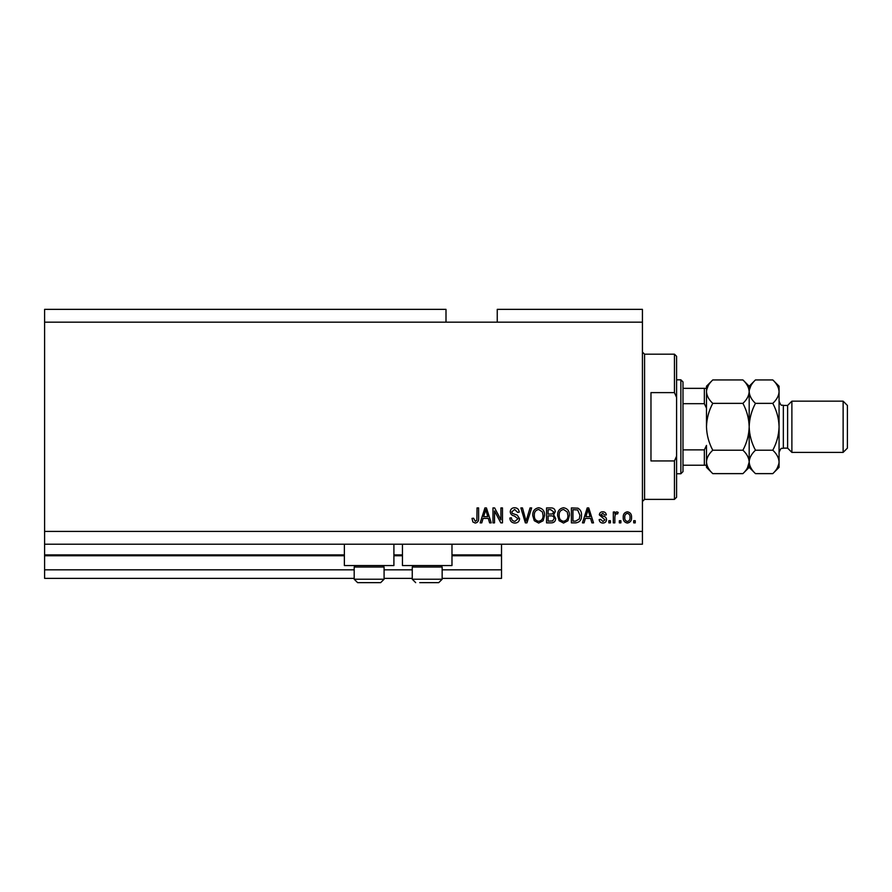 <?xml version="1.0" encoding="UTF-8"?>
<svg xmlns="http://www.w3.org/2000/svg" width="892" height="892" viewBox="0 0 892 892"><rect width="100%" height="100%" fill="white"/><g stroke="black" fill="none" stroke-linecap="round" stroke-linejoin="round"><path stroke-width="1.34" d="M44.6 322.168L446 322.168L446 309.357L44.6 309.357L44.6 578.373L354.191 578.373M384.084 578.373L412.26 578.373M442.153 578.373L501.516 578.373L501.516 569.832L442.153 569.832M44.6 569.832L354.191 569.832M384.084 569.832L412.26 569.832M451.976 555.749L501.516 555.749L501.516 569.832M501.516 555.749L501.516 554.891L451.976 554.891M44.6 554.891L344.368 554.891M393.907 554.891L402.448 554.891M501.516 544.22L501.516 554.891M393.907 544.22L393.907 565.561L344.368 565.561L344.368 544.22M402.448 544.22L402.448 565.561L451.976 565.561L451.976 544.22M446 322.168L497.245 322.168L497.245 309.357L642.43 309.357L642.43 544.22L44.6 544.22M494.525 510.971L494.525 522.868L492.975 522.868L492.975 507.916L494.625 507.916L500.925 519.835L500.925 507.916L502.486 507.916L502.486 522.868L500.825 522.868L494.525 510.971M519.568 518.709C519.289 521.53 517.717 522.98 514.862 523.058C511.718 522.857 510.046 521.184 509.856 518.007L511.417 517.817C511.607 520.014 512.8 521.173 514.996 521.307L518.007 518.754L514.283 515.922C511.841 515.531 510.503 514.16 510.246 511.818C510.469 509.187 511.919 507.827 514.584 507.726C517.427 507.86 518.954 509.354 519.177 512.186L517.628 512.387L514.639 509.466L511.796 511.852L512.287 513.368L517.26 515.141L519.568 518.709M531.654 507.916L526.949 522.868L525.343 522.868L520.872 507.916L522.478 507.916L526.068 521.118L530.049 507.916L531.654 507.916M538.679 523.058L534.275 520.716L532.758 515.587C532.58 511.138 534.564 508.518 538.69 507.726C542.749 508.496 544.711 511.06 544.599 515.409L543.083 520.772L538.679 523.058M563.532 523.058L559.117 520.716L557.611 515.587C557.433 511.138 559.407 508.518 563.532 507.726C567.591 508.496 569.564 511.06 569.453 515.409L567.925 520.772L563.532 523.058M620.888 520.727L620.888 522.868L619.327 522.868L619.327 520.727L620.888 520.727M631.558 517.315C631.759 520.56 630.376 522.467 627.388 523.058C624.445 522.478 623.051 520.605 623.218 517.427C623.04 514.238 624.433 512.365 627.388 511.796C630.298 512.354 631.692 514.193 631.558 517.315M475.235 523.058L472.894 521.998L472.013 518.397L473.563 518.207L475.302 521.307L476.852 520.181L477.053 507.916L478.614 507.916L478.614 518.062C478.904 520.883 477.789 522.556 475.235 523.058M497.245 322.168L642.43 322.168M44.6 531.409L642.43 531.409M585.375 518.397L584.07 522.868L582.454 522.868L587.226 507.916L588.742 507.916L593.514 522.868L591.898 522.868L590.593 518.397L585.375 518.397M606.527 519.557C606.348 521.809 605.122 522.98 602.847 523.058C600.662 522.946 599.424 521.775 599.145 519.568L600.695 519.367L602.959 521.508L604.966 519.824L599.335 514.896C599.547 512.867 600.695 511.83 602.78 511.796C604.854 511.841 606.036 512.867 606.326 514.907L604.776 515.097L602.836 513.357L600.896 514.684L603.126 516.212C605.211 516.468 606.348 517.583 606.527 519.557M610.407 520.727L610.407 522.868L608.846 522.868L608.846 520.727L610.407 520.727M614.867 517.226L614.867 522.868L613.317 522.868L613.317 511.997L614.867 511.997L614.867 513.725L616.707 511.796L618.167 512.387L617.587 513.937L616.528 513.736L615.146 515.007L614.867 517.226M635.249 520.727L635.249 522.868L633.699 522.868L633.699 520.727L635.249 520.727M581.484 515.308C581.751 519.735 579.856 522.255 575.797 522.868L571.393 522.868L571.393 507.916L577.983 508.195C580.558 509.756 581.729 512.131 581.484 515.308M555.671 518.475C555.538 521.374 554.032 522.835 551.144 522.868L546.54 522.868L546.54 507.916L551.178 507.916C553.687 507.938 555.058 509.187 555.281 511.673L553.609 514.807L555.671 518.475M483.085 518.397L481.78 522.868L480.164 522.868L484.936 507.916L486.452 507.916L491.224 522.868L489.608 522.868L488.303 518.397L483.085 518.397M587.293 512.309L585.888 516.658L590.08 516.658L587.984 509.477L587.293 512.309M627.344 513.357C625.448 513.915 624.578 515.264 624.768 517.427C624.578 519.623 625.47 520.984 627.422 521.508C629.328 520.939 630.187 519.579 630.008 517.427C630.187 515.23 629.306 513.881 627.344 513.357M572.943 509.667L572.943 521.118L575.608 521.118L579.332 518.943L579.934 515.286L577.682 509.968L572.943 509.667M563.554 509.466C560.388 510.113 558.916 512.164 559.161 515.609C559.061 518.832 560.51 520.727 563.521 521.307C566.61 520.683 568.07 518.698 567.892 515.364L567.245 511.986L563.554 509.466M548.101 509.667L548.101 514.126L552.371 513.982L553.731 511.919L550.643 509.667L548.101 509.667M548.101 515.877L548.101 521.118L552.683 520.928L554.11 518.486C553.943 516.624 552.895 515.743 550.955 515.877L548.101 515.877M538.701 509.466C535.534 510.113 534.074 512.164 534.319 515.609C534.219 518.832 535.668 520.727 538.668 521.307C541.756 520.683 543.217 518.698 543.05 515.364L542.403 511.986L538.701 509.466M485.003 512.309L483.587 516.658L487.79 516.658L485.694 509.477L485.003 512.309M382.635 565.561L384.084 567.022L354.191 567.022L354.191 579.231L384.084 579.231L380.661 582.643L357.603 582.643L354.191 579.231L357.603 582.643M361.661 582.643L375.61 582.643M440.704 565.561L442.153 567.022L412.26 567.022L412.26 579.231L442.153 579.231L438.741 582.643L419.742 582.643M420.734 582.643L434.683 582.643M674.452 392.625L674.452 354.191L676.593 356.321L676.593 397.431L674.452 392.625L650.97 392.625L650.97 460.941L674.452 460.941L676.593 456.135L676.593 497.245L674.452 499.375L674.452 460.941M676.593 456.135L676.593 397.431M680.864 379.814L682.993 381.943L682.993 471.623L680.864 473.752L680.864 379.814L676.593 379.814M706.486 388.355L706.486 408.168L704.346 403.686L704.346 388.355L706.486 388.355L682.993 388.355M682.993 403.686L704.346 403.686M682.993 449.88L704.346 449.88L706.486 445.398L706.486 465.211L704.346 465.211L706.486 465.211L706.486 467.352L712.764 473.63C708.839 469.984 706.743 466.081 706.486 461.911C706.72 457.808 708.817 453.894 712.764 450.204C708.828 442.856 706.732 435.051 706.486 426.789C706.732 418.515 708.828 410.71 712.764 403.362C708.839 399.716 706.743 395.814 706.486 391.655C706.72 387.541 708.817 383.638 712.764 379.936L742.913 379.936C746.827 383.582 748.923 387.496 749.18 391.655L749.057 390.038M682.993 465.211L704.346 465.211L704.346 449.88M787.614 448.13L783.343 448.13L783.343 405.436L787.614 405.436L787.614 448.13L791.884 452.4L791.884 401.166L843.13 401.166L843.13 452.4L791.884 452.4M843.13 401.166L847.4 405.436L847.4 448.13L843.13 452.4M742.913 379.936L749.18 386.214L749.18 391.655C748.946 395.769 746.849 399.672 742.913 403.362C746.838 410.71 748.934 418.515 749.18 426.789C748.934 435.051 746.838 442.856 742.913 450.204C746.827 453.85 748.923 457.752 749.18 461.911C748.946 466.025 746.849 469.928 742.913 473.63L712.764 473.63M742.913 450.204L712.764 450.204M747.44 467.932L749.18 462.123M706.486 461.911L706.609 463.528M708.237 385.634L706.609 390.038M742.913 403.362L712.764 403.362M772.795 473.63L779.073 467.352L779.073 461.911C778.816 457.752 776.72 453.85 772.795 450.204C776.731 442.845 778.827 435.04 779.073 426.789C778.827 418.504 776.731 410.688 772.795 403.362C776.742 399.672 778.839 395.769 779.073 391.655C778.816 387.496 776.72 383.582 772.795 379.936L779.073 386.214L779.073 461.911C778.839 466.025 776.742 469.928 772.795 473.63L755.457 473.63C751.543 469.984 749.447 466.081 749.18 461.911C749.425 457.808 751.521 453.894 755.457 450.204C751.532 442.878 749.436 435.073 749.18 426.789C749.436 418.526 751.532 410.721 755.457 403.362C751.543 399.716 749.447 395.814 749.18 391.655L749.18 467.352L742.913 473.63M712.764 379.936L706.486 386.214L706.486 426.789M749.18 461.911L749.313 463.528M749.18 391.655C749.425 387.541 751.521 383.638 755.457 379.936L772.795 379.936M750.93 385.634L749.313 390.038M777.322 467.932L778.95 463.528M779.073 391.655L778.95 390.038M772.795 450.204L755.457 450.204M772.795 403.362L755.457 403.362M44.6 555.749L344.368 555.749M393.907 555.749L402.448 555.749M674.452 354.191L644.57 354.191L644.57 499.375L642.43 501.516M355.64 565.561L354.191 567.022M384.084 567.022L384.084 579.231L380.661 582.643M413.721 565.561L412.26 567.022M412.26 579.231L415.683 582.643L412.26 579.231M442.153 567.022L442.153 579.231L438.741 582.643M644.57 354.191L642.43 352.05M674.452 499.375L644.57 499.375M680.864 473.752L676.593 473.752M783.343 405.436C781.849 404.221 781.66 407.677 779.073 401.166M749.18 467.352L755.457 473.63M749.18 386.214L755.457 379.936M783.343 448.13C781.849 449.345 781.66 445.888 779.073 452.4M787.614 405.436L791.884 401.166"/></g></svg>
